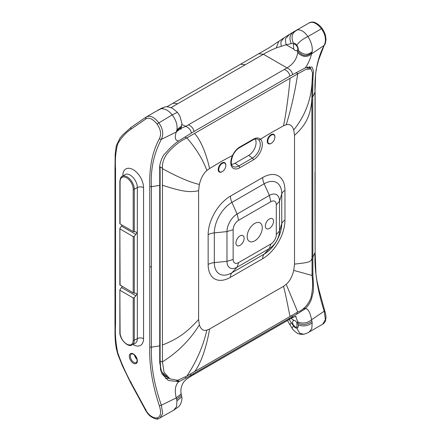 <?xml version="1.0" encoding="UTF-8"?>
<svg xmlns="http://www.w3.org/2000/svg" width="441" height="441" viewBox="0 0 441 441"><rect width="100%" height="100%" fill="white"/><g stroke="black" fill="none" stroke-linecap="round" stroke-linejoin="round"><path stroke-width="0.66" d="M303.954 25.925L294.252 31.493L297.725 29.817C301.247 29.663 304.648 31.906 307.923 36.553C311.302 41.873 312.719 46.906 312.173 51.663L311.567 53.929C310.1 59.491 307.983 64.149 305.222 67.897L311.991 66.993L313.441 70.714L312.867 80.306L312.713 96.937L311.842 96.43M308.54 23.29C312.333 21.019 316.627 22.838 321.423 28.759L307.923 36.553C302.614 39.084 298.899 41.967 296.771 45.208C297.989 46.983 298.469 48.67 298.204 50.263C303.176 55.075 307.829 55.538 312.173 51.663M321.88 28.797L321.423 28.759C325.574 34.674 326.5 40.192 324.201 45.318L311.567 53.929C307.14 57.6 302.515 57.209 297.703 52.738C296.721 59.116 293.16 64.171 287.008 67.903L188.439 124.814C191.692 126.352 193.544 128.585 193.985 131.501L178.765 140.905C175.446 143.171 172.299 145.828 169.333 148.882L165.21 153.479C162.448 155.304 158.92 165.199 159.725 168.727L159.725 362.706L161.968 373.918L168.319 380.473L178.765 381.697L176.587 380.434M315.139 172.089L314.995 92.252L315.607 74.49L316.214 69.231L318.573 60.092L324.201 45.318C317.476 57.815 314.405 73.465 314.995 92.252L312.713 96.937L312.867 274.285C312.983 277.411 313.926 289.891 313.033 292.791L311.533 298.904C310.084 302.835 307.983 306.098 305.222 308.683L304.053 308.011M309.466 66.574L310.497 68.664M169.035 378.356L165.425 378.334M160.111 166.88L160.111 360.909L160.111 166.88L162.453 168.236L162.431 361.829L164.08 372.314L169.961 378.891L177.69 380.28L186.62 376.217L297.973 311.93C303.794 309.643 308.149 304.852 311.037 297.565C312.741 289.687 313.082 282.461 312.063 275.884L311.837 98.784L312.041 82.269L312.586 73.046L311.087 69L306.186 69.248L297.973 73.724L186.62 138.011C180.264 141.126 174.669 145.326 169.835 150.618C164.559 155.949 162.101 161.819 162.453 168.236M169.961 378.891L164.35 375.649L160.574 369.955L160.111 360.909L161.026 371.515L166.924 376.526M309.218 331.985L322.68 324.196L325.381 319.604L324.201 311.175C317.476 290.294 314.405 270.818 314.995 252.748L312.719 257.428L311.837 256.916M324.212 310.492L324.201 311.175L311.567 319.78C310.1 312.068 307.983 308.364 305.222 308.683L304.615 309.218L303.391 308.513M289.164 319.532L293.463 325.882C294.549 327.387 295.652 328.132 296.771 328.121C297.989 327.906 298.469 326.836 298.204 324.907L297.703 321.814L295.685 316.373M304.615 309.218L297.719 313.606L186.405 377.871L178.765 381.697C175.242 385.004 174.415 390.401 176.279 397.892L161.367 405.185C154.113 384.613 150.794 365.28 151.417 347.188L159.532 345.871M179.487 381.459L177.502 380.313M158.38 418.779L173.649 410.251L176.554 406.685L176.951 400.891L176.279 397.892L181.141 393.863C180.512 390.131 181.086 386.669 182.866 383.483C183.732 381.487 186.218 379.194 190.33 376.603L191.344 374.949L190.132 374.211M159.978 418.118L162.674 413.542L161.367 405.185L159.344 405.676C152.354 384.806 149.168 365.242 149.775 346.984L149.775 266.739L151.417 266.943L151.417 347.188L149.775 346.984M145.85 409.209L145.536 409.402C148.033 414.788 153.104 418.459 157.013 417.853C160.75 416.883 161.527 412.82 159.344 405.676M181.141 393.863L181.416 395.186L176.665 399.43M181.416 395.186L181.731 396.768L176.951 400.891M295.194 320.712L296.815 322.448L297.019 327.25L295.194 327.002C292.201 324.063 291.733 321.836 293.789 320.315L295.194 320.712M293.364 320.453L293.789 320.315L291.099 318.419M296.815 322.448L297.929 323.231C302.532 325.392 307.195 324.758 311.919 321.34L311.567 319.78C307.14 323.286 302.515 323.964 297.703 321.814M298.204 324.907C303.176 326.742 307.829 326.048 312.173 322.823L311.919 321.34M309.213 331.974L311.815 328.584L312.173 322.823M284.362 69.43C287.615 70.973 289.467 73.2 289.908 76.122L193.985 131.501M289.908 76.117L305.222 67.897M158.325 418.796C157.343 419.578 154.962 418.911 151.18 416.789C149.014 415.383 147.024 412.98 145.205 409.584L130.591 382.661L122.587 366.245L117.841 354.382L116.308 348.588C114.489 337.828 115.145 331.5 114.985 324.129L114.985 168.572L115.531 169.19L115.531 324.747C114.969 333.639 115.713 342.971 117.758 352.734C121.214 362.756 125.613 372.689 130.96 382.551L145.536 409.402M115.531 169.19C114.969 159.648 115.713 151.175 117.758 143.772C121.214 137.746 125.613 132.884 130.96 129.196L145.536 119.18C148.656 116.97 152.481 118.568 157.013 123.987C160.75 129.268 161.527 134.224 159.344 138.854C152.354 151.654 149.168 167.536 149.775 186.493L149.775 266.739M134.516 355.022A4.625 2.668 -120 0 0 137.013 359.349M122.129 225.13L120.068 228.052L120.084 228.989L133.204 236.563L134.273 236.255L135.905 234.436C136.859 233.08 136.859 232.242 135.905 231.916L136.164 231.977M122.129 286.496L121.589 287.532L135.905 295.795L134.273 297.614L134.273 340.254L137.344 338.605L137.344 187.563A10.193 5.887 -120 0 0 132.813 177.221A10.193 5.887 -120 0 0 124.913 174.653L122.025 176.488C121.06 176.576 120.338 178.186 119.858 181.317L119.858 223.736M134.273 297.614L133.204 297.923L120.084 290.349L120.068 289.412L121.589 287.532M120.084 223.951L133.204 231.525L133.204 189.206A9.278 5.358 -120 0 0 126.644 177.844A9.278 5.358 -120 0 0 120.084 181.631L120.068 223.648M135.905 231.916L133.204 231.525M120.068 285.013L133.204 292.885L136.164 293.337M135.905 293.282C136.859 293.601 136.859 294.439 135.905 295.795M120.084 332.668A0.772 0.447 0 0 1 119.858 332.354L119.858 289.935L120.084 332.668A9.278 5.358 60 0 0 126.644 344.03A9.278 5.358 60 0 0 133.204 340.243L133.204 297.923M119.858 285.095L119.858 228.576L120.084 285.31M156.026 111.297L160.904 108.811C164.818 108.431 168.594 110.459 172.233 114.897C175.987 119.996 177.558 124.941 176.951 129.731L176.279 132.035C174.415 137.829 175.242 140.784 178.765 140.905M181.014 128.32L185.788 126.341L181.863 124.527M149.554 115.068L159.388 109.385C160.822 108.745 159.791 108.806 164.328 107.196L164.322 107.196C165.943 106.386 168.633 106.728 172.387 108.221L177.409 112.306L179.878 116.165L181.885 123.215L181.323 127.267L176.665 130.9M181.692 125.817L176.951 129.731M130.96 129.196L130.977 127.438L145.85 117.218C149.653 114.941 153.948 116.766 158.732 122.686C162.916 128.585 163.793 134.13 161.367 139.328L176.279 132.035L181.064 128.111L180.931 129.434M157.013 123.987L172.233 114.897L177.409 112.306M159.344 138.854L161.367 139.328C154.593 152.349 150.315 167.707 151.417 186.697L159.526 185.38M164.322 107.196L160.904 108.811M298.204 50.263L297.929 51.58L296.815 50.941C298.574 49.21 298.033 47 295.194 44.304L293.37 44.056L293.789 49.194L295.194 50.599L297.107 50.798M311.919 52.815C305.833 56.591 303.893 56.58 297.929 51.58L297.703 52.738M292.565 74.595C292.124 71.679 290.272 69.446 287.008 67.903L263.404 54.276C266.75 52.236 271.055 50.109 276.309 47.898L286.088 44.745L293.463 43.207C290.641 36.879 292.058 32.413 297.725 29.817M293.463 325.882L292.036 328.203C292.532 329.295 293.993 330.761 296.418 332.608C297.967 333.958 300.409 334.515 303.744 334.278C306.219 333.589 308.038 332.817 309.207 331.974M258.669 139.847L257.439 139.086C255.394 138.827 253.928 139.097 253.035 139.896L239.408 147.763C236.811 149.323 234.651 151.82 232.925 155.254C230.781 161.136 230.709 164.774 232.716 166.169A11.146 6.433 120 0 0 238.79 165.965L252.417 158.099A11.146 6.433 120 0 0 259.484 148.942A11.146 6.433 120 0 0 258.669 139.847A1.543 1.246 -47.2 0 0 260.471 139.141C258.481 137.586 256.111 137.603 253.355 139.185L239.728 147.051C236.778 148.871 234.408 151.594 232.627 155.215A12.673 7.315 120 0 0 231.701 166.626A12.673 7.315 120 0 0 239.739 167.762L253.366 159.89A12.673 7.315 120 0 0 261.403 149.482A12.673 7.315 120 0 0 260.471 139.141L271.077 132.741L283.53 125.828L286.209 124.77C289.665 123.684 292.174 125.415 293.739 129.968L294.511 135.337C305.486 125.387 310.822 115.939 311.837 98.784M194.569 371.653C202.27 361.901 207.502 341.924 209.574 329.019L283.53 286.325L286.209 284.285C289.665 281.386 292.174 276.755 293.739 270.394L294.511 264.131C305.486 262.704 310.822 262.775 311.837 258.713M283.53 286.325C286.209 296.484 288.954 311.848 290.057 316.522M209.574 329.019L206.89 330.083C203.439 331.169 200.931 329.433 199.365 324.879L198.588 319.51C188.731 330.111 180.612 337.949 162.227 345.083M194.575 133.441C202.276 141.919 207.502 158.716 209.574 168.528L206.89 170.562C203.439 173.462 200.931 178.092 199.365 184.459L198.588 190.721C188.731 192.794 180.612 191.113 162.227 185.148M209.574 168.528L222.021 161.059L232.925 155.254M283.53 125.828C286.209 113.276 288.954 91.866 290.062 78.311M225.842 165.463A5.011 2.894 120 0 0 222.297 163.418A5.011 2.894 120 0 0 218.753 169.553A5.011 2.894 120 0 0 222.297 171.599A5.011 2.894 120 0 0 225.842 165.463L225.842 165.149A5.397 3.115 120 0 0 222.021 162.944A5.397 3.115 120 0 0 218.207 169.553A5.397 3.115 120 0 0 222.021 171.758A5.397 3.115 120 0 0 222.165 171.676M274.892 137.145A5.011 2.894 120 0 0 271.347 135.1A5.011 2.894 120 0 0 267.808 141.236A5.011 2.894 120 0 0 271.347 143.281A5.011 2.894 120 0 0 274.892 137.145L274.892 136.831A5.397 3.115 120 0 0 271.077 134.626A5.397 3.115 120 0 0 267.263 141.236A5.397 3.115 120 0 0 271.077 143.435A5.397 3.115 120 0 0 271.215 143.353M231.531 164.239A10.441 6.031 120 0 0 235.07 163.242L248.691 155.375A10.441 6.031 120 0 0 255.174 139.02M307.134 67.104L308.248 68.68M265.333 226.024A5.783 3.335 120 0 0 269.418 228.383A5.783 3.335 120 0 0 273.508 221.299A5.783 3.335 120 0 0 269.418 218.94A5.783 3.335 120 0 0 265.333 226.024M247.175 236.503A10.678 6.163 120 0 0 254.727 240.863A10.678 6.163 120 0 0 262.274 227.788A10.678 6.163 120 0 0 254.727 223.427A10.678 6.163 120 0 0 247.175 236.503M235.946 242.991A5.783 3.335 120 0 0 240.031 245.35A5.783 3.335 120 0 0 244.121 238.267A5.783 3.335 120 0 0 240.031 235.907A5.783 3.335 120 0 0 235.946 242.991M308.904 23.075L295.696 30.683C290.018 33.433 288.557 37.744 291.308 43.609M324.648 44.828L324.637 44.866C325.083 44.547 325.546 42.766 326.015 39.525L325.541 35.715C325 33.411 323.859 30.997 322.117 28.461L322.123 28.467C319.62 24.663 314.78 22.111 313.408 22.094C311.17 22.017 309.643 22.359 308.838 23.119M312.867 80.306L312.173 79.904M314.995 172.497L315.144 252.373L315.139 91.838M322.669 324.19C323.06 324.35 325.623 321.495 325.563 320.579L326.009 317.134C325.739 314.4 325.298 312.245 324.692 310.668L318.893 289.528L316.908 280.531L315.954 274.115L315.139 252.335M312.867 274.285L311.98 273.773M193.985 373.417L192.965 375.07L291.54 318.17L292.565 316.506L291.325 315.789M297.719 313.606L296.402 312.845M288.888 319.692L289.908 318.033M186.405 377.871L185.06 377.094M158.732 418.614C158.005 419.027 157.437 418.768 157.013 417.853M131.175 382.275L130.96 382.551M240.56 64.21L173.037 103.188L177.729 103.74L245.246 64.755L240.56 64.21L269.407 47.578L284.043 37.843M245.246 64.755L263.404 54.276L258.834 53.736M177.729 103.74L171.025 107.61M191.344 133.033C190.903 130.117 189.051 127.89 185.788 126.341L188.439 124.814M151.417 266.943L151.417 186.697L149.775 186.493M132.906 344.487A14.658 8.462 -120 0 0 143.551 338.666L143.551 187.623A14.658 8.462 -120 0 0 133.188 169.669A14.658 8.462 -120 0 0 122.819 175.656L122.819 175.981M133.347 353.919A5.705 3.296 -120 0 0 129.312 356.251A5.705 3.296 -120 0 0 133.347 363.241A5.705 3.296 -120 0 0 137.383 360.909A5.705 3.296 -120 0 0 133.347 353.919M133.86 362.315A4.939 2.85 60 0 1 130.613 357.872A4.939 2.85 60 0 1 131.495 353.952C131.589 353.665 132.256 353.776 133.507 354.272C135.845 355.981 137.057 358.186 137.145 360.898L136.429 362.496A4.939 2.85 60 0 1 133.86 362.315M143.551 187.623A4.471 2.58 0 0 0 137.344 187.563L134.273 189.211A10.044 5.799 -120 0 0 129.808 179.018A10.044 5.799 -120 0 0 122.025 176.488M143.551 338.666A4.471 2.58 0 0 0 137.344 338.605A10.193 5.887 -120 0 1 135.106 343.341L132.068 344.923A10.044 5.799 60 0 0 134.273 340.254A0.772 0.447 180 0 1 133.204 340.243M120.084 181.631A0.772 0.447 180 0 1 119.858 181.317M133.204 236.563L133.204 292.885M133.204 189.206A0.772 0.447 0 0 0 134.273 189.211L134.273 231.85M134.273 236.255L134.273 293.215M121.589 226.172L135.905 234.436M114.985 324.129L115.531 324.747M145.789 117.256L146.125 117.058L145.536 119.18M146.125 117.058L159.388 109.385M293.789 49.194L286.088 44.745L285.255 39.067L289.638 34.227L294.252 31.493M293.463 43.207C294.549 43.091 295.652 43.758 296.771 45.208M281.176 46.112L280.862 41.801L284.004 37.865L289.638 34.227M276.309 47.898L278.668 41.531M291.308 322.713L289.957 324.797L292.036 328.203M296.771 328.121L299.577 333.148L303.744 334.278M296.109 72.649L297.973 73.724M162.453 362.259L160.111 360.909M186.62 138.011L184.906 137.019M286.209 124.77C291.165 108.778 295.001 91.811 297.719 73.873M293.739 129.968C304.985 115.928 311.087 100.03 312.041 82.269M294.511 135.337L294.511 264.131M293.739 270.394L312.041 275.454M286.209 284.285L297.719 312.079M206.89 330.083C202.981 346.676 196.311 362.006 186.879 376.068M199.365 324.879C189.994 340.005 177.684 352.32 162.431 361.829M198.588 319.51L198.588 190.721M199.365 184.459C189.994 182.32 177.684 177.045 162.431 168.644M206.89 170.562C202.981 159.692 196.311 148.793 186.879 137.862M262.682 258.702L230.417 277.334A31.504 18.191 -60 0 1 208.141 264.468L208.141 234.733A31.504 18.191 120 0 1 230.417 196.146L262.682 177.519A31.504 18.191 -60 0 1 284.963 190.38L284.963 220.12A31.504 18.191 120 0 1 262.682 258.702A11.56 6.676 -120 0 1 264.165 254.143L231.894 272.77A11.56 6.676 -120 0 0 230.417 277.334M235.07 163.242L238.79 165.965A1.543 0.888 60 0 1 239.739 167.762M253.366 159.89A1.543 0.888 60 0 0 252.417 158.099L248.691 155.375M239.413 147.763A1.543 0.888 -120 0 0 239.728 147.051M253.04 139.896A1.543 0.888 -120 0 0 253.355 139.185M270.857 243.994L238.592 262.621A7.706 4.449 120 0 1 233.14 259.473L233.14 229.739A7.706 4.449 -60 0 1 238.592 220.296L270.857 201.669A7.706 4.449 120 0 1 276.309 204.817L276.309 234.551A7.706 4.449 -60 0 1 270.857 243.994L269.379 248.553L237.115 267.185L231.894 272.77A24.872 14.36 -60 0 1 214.309 262.615A11.56 6.676 0 0 0 208.141 264.468M238.592 262.621L237.115 267.185A14.344 8.28 -60 0 1 226.972 261.326L214.309 262.615L214.309 232.881A11.56 6.676 0 0 0 208.141 234.733M270.857 201.669L269.379 195.402L237.115 214.028A14.344 8.28 120 0 0 226.972 231.591L214.309 232.881A24.872 14.36 -60 0 1 231.894 202.419A11.56 6.676 60 0 1 230.417 196.146M238.592 220.296L237.115 214.028L231.894 202.419L264.165 183.787A11.56 6.676 60 0 1 262.682 177.519M276.309 204.817L279.517 201.256A14.344 8.28 -60 0 0 269.379 195.402L264.165 183.787A24.872 14.36 -60 0 1 281.749 193.941A11.56 6.676 180 0 1 284.963 190.38M276.309 234.551L279.517 230.99L281.749 223.681A24.872 14.36 -60 0 1 264.165 254.143L269.379 248.553A14.344 8.28 120 0 0 279.517 230.99L279.517 201.256L281.749 193.941L281.749 223.681A11.56 6.676 180 0 1 284.963 220.12M233.14 229.739L226.972 231.591L226.972 261.326L233.14 259.473M291.54 318.17C294.671 316.594 296.203 316.004 296.12 316.395M192.965 375.07L190.33 376.603M173.644 410.246L178.142 407.087C181.086 405.246 182.602 398.184 181.731 396.768M119.858 332.354C119.483 339.636 128.629 347.921 132.068 344.923M130.977 127.438L122.708 134.869L120.04 138.022L116.275 145.734L115.173 154.46L114.985 168.572M181.323 127.267L181.064 128.111M173.037 103.188L166.753 106.821M287.444 320.524L289.957 324.797M311.087 69L307.564 66.966M222.297 171.599L222.021 171.758"/></g></svg>
